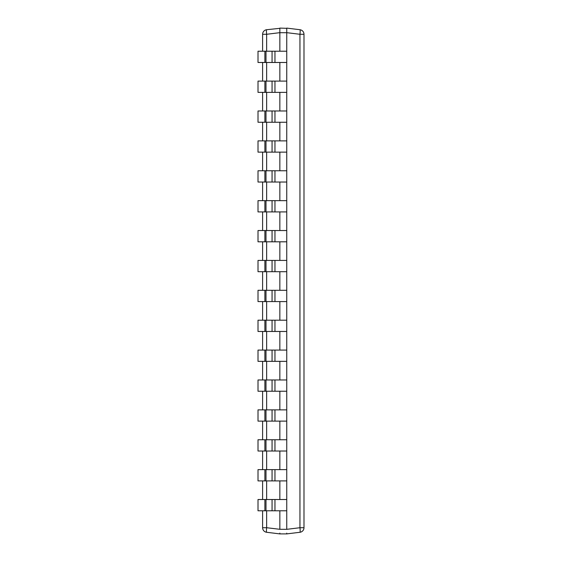 <?xml version="1.0" encoding="UTF-8"?>
<svg xmlns="http://www.w3.org/2000/svg" width="562" height="562" viewBox="0 0 562 562"><rect width="100%" height="100%" fill="white"/><g stroke="black" fill="none" stroke-linecap="round" stroke-linejoin="round"><path stroke-width="0.84" d="M286.746 533.127L286.746 533.675M264.892 51.205L264.892 62.473L258.007 62.473L258.007 51.205L286.746 51.205L286.746 28.873M286.746 28.325L279.848 28.1L279.848 32.666L279.848 28.873M303.993 34.282L299.953 34.282L286.746 32.666L286.746 28.1L299.953 29.723A4.601 4.601 0 0 1 303.993 34.282L303.993 527.718A4.601 4.601 0 0 1 299.953 532.277A4.601 0.555 -97 0 0 299.953 527.718L303.993 527.718M299.953 532.277L286.746 533.9L279.848 533.9L266.648 532.277A4.601 4.601 0 0 1 262.609 527.718L266.648 527.718A4.601 0.555 97 0 0 266.648 532.277M279.848 533.127L279.848 533.675M279.848 28.325L266.648 29.723A4.601 0.555 83 0 0 266.648 34.282L262.609 34.282A4.601 4.601 0 0 1 266.648 29.723A4.601 4.601 0 0 0 262.609 34.282L262.609 51.205M299.953 29.723A4.601 0.555 -83 0 1 299.953 34.282L299.953 527.718L286.746 529.334L279.848 529.299L279.848 510.795M266.002 51.205L266.002 62.473L286.746 62.473L286.746 81.097L272.064 81.097L272.064 92.358L258.007 92.358L258.007 81.097L264.892 81.097L264.892 92.358M272.064 92.358L286.746 92.358L286.746 110.981L272.064 110.981L272.064 122.249L258.007 122.249L258.007 110.981L264.892 110.981L264.892 122.249M272.064 122.249L286.746 122.249L286.746 140.872L272.064 140.872L272.064 152.133L258.007 152.133L258.007 140.872L264.892 140.872L264.892 152.133M272.064 152.133L286.746 152.133L286.746 170.757L272.064 170.757L272.064 182.025L258.007 182.025L258.007 170.757L264.892 170.757L264.892 182.025M272.064 182.025L286.746 182.025L286.746 200.648L272.064 200.648L272.064 211.909L258.007 211.909L258.007 200.648L264.892 200.648L264.892 211.909M272.064 211.909L286.746 211.909L286.746 230.532L272.064 230.532L272.064 241.8L258.007 241.8L258.007 230.532L264.892 230.532L264.892 241.8M272.064 241.8L286.746 241.8L286.746 260.424L272.064 260.424L272.064 271.692L258.007 271.692L258.007 260.424L264.892 260.424L264.892 271.692M272.064 271.692L286.746 271.692L286.746 290.308L272.064 290.308L272.064 301.576L258.007 301.576L258.007 290.308L264.892 290.308L264.892 301.576M272.064 301.576L286.746 301.576L286.746 320.2L272.064 320.2L272.064 331.468L258.007 331.468L258.007 320.2L264.892 320.2L264.892 331.468M272.064 331.468L286.746 331.468L286.746 350.091L272.064 350.091L272.064 361.352L258.007 361.352L258.007 350.091L264.892 350.091L264.892 361.352M272.064 361.352L286.746 361.352L286.746 379.975L272.064 379.975L272.064 391.243L258.007 391.243L258.007 379.975L264.892 379.975L264.892 391.243M272.064 391.243L286.746 391.243L286.746 409.867L272.064 409.867L272.064 421.128L258.007 421.128L258.007 409.867L264.892 409.867L264.892 421.128M272.064 421.128L286.746 421.128L286.746 439.751L272.064 439.751L272.064 451.019L258.007 451.019L258.007 439.751L264.892 439.751L264.892 451.019M272.064 451.019L286.746 451.019L286.746 469.642L272.064 469.642L272.064 480.903L258.007 480.903L258.007 469.642L264.892 469.642L264.892 480.903M272.064 480.903L286.746 480.903L286.746 499.527L272.064 499.527L272.064 510.795L258.007 510.795L258.007 499.527L264.892 499.527L264.892 510.795M272.064 510.795L286.746 510.795L286.746 529.299M266.648 510.795L266.648 527.718L279.848 529.299M279.848 499.527L279.848 480.903M279.848 469.642L279.848 451.019M279.848 439.751L279.848 421.128M279.848 409.867L279.848 391.243M279.848 379.975L279.848 361.352M279.848 350.091L279.848 331.468M279.848 320.2L279.848 301.576M279.848 290.308L279.848 271.692M279.848 260.424L279.848 241.8M279.848 230.532L279.848 211.909M279.848 200.648L279.848 182.025M279.848 170.757L279.848 152.133M279.848 140.872L279.848 122.249M279.848 110.981L279.848 92.358M279.848 81.097L279.848 62.473M279.848 51.205L279.848 32.666L266.648 34.282L266.648 51.205M262.609 527.718L262.609 510.795M262.609 499.527L262.609 480.903M262.609 469.642L262.609 451.019M262.609 439.751L262.609 421.128M262.609 409.867L262.609 391.243M262.609 379.975L262.609 361.352M262.609 350.091L262.609 331.468M262.609 320.2L262.609 301.576M262.609 290.308L262.609 271.692M262.609 260.424L262.609 241.8M262.609 230.532L262.609 211.909M262.609 200.648L262.609 182.025M262.609 170.757L262.609 152.133M262.609 140.872L262.609 122.249M262.609 110.981L262.609 92.358M262.609 81.097L262.609 62.473M264.892 499.527L272.064 499.527M286.746 510.795L286.746 499.527M264.892 469.642L272.064 469.642M286.746 480.903L286.746 469.642M264.892 439.751L272.064 439.751M286.746 451.019L286.746 439.751M264.892 409.867L272.064 409.867M286.746 421.128L286.746 409.867M264.892 379.975L272.064 379.975M286.746 391.243L286.746 379.975M264.892 350.091L272.064 350.091M286.746 361.352L286.746 350.091M264.892 320.2L272.064 320.2M286.746 331.468L286.746 320.2M264.892 290.308L272.064 290.308M286.746 301.576L286.746 290.308M264.892 260.424L272.064 260.424M286.746 271.692L286.746 260.424M264.892 230.532L272.064 230.532M286.746 241.8L286.746 230.532M264.892 200.648L272.064 200.648M286.746 211.909L286.746 200.648M264.892 170.757L272.064 170.757M286.746 182.025L286.746 170.757M264.892 140.872L272.064 140.872M286.746 152.133L286.746 140.872M264.892 110.981L272.064 110.981M286.746 122.249L286.746 110.981M264.892 81.097L272.064 81.097M286.746 92.358L286.746 81.097M286.746 62.473L286.746 51.205M266.002 62.473L264.892 62.473M266.648 499.527L266.648 480.903M266.648 469.642L266.648 451.019M266.648 439.751L266.648 421.128M266.648 409.867L266.648 391.243M266.648 379.975L266.648 361.352M266.648 350.091L266.648 331.468M266.648 320.2L266.648 301.576M266.648 290.308L266.648 271.692M266.648 260.424L266.648 241.8M266.648 230.532L266.648 211.909M266.648 200.648L266.648 182.025M266.648 170.757L266.648 152.133M266.648 140.872L266.648 122.249M266.648 110.981L266.648 92.358M266.648 81.097L266.648 62.473M286.746 32.701L279.848 32.701M274.966 510.795L274.966 499.527M266.002 499.527L266.002 510.795M274.966 480.903L274.966 469.642M266.002 469.642L266.002 480.903M274.966 451.019L274.966 439.751M266.002 439.751L266.002 451.019M274.966 421.128L274.966 409.867M266.002 409.867L266.002 421.128M274.966 391.243L274.966 379.975M266.002 379.975L266.002 391.243M274.966 361.352L274.966 350.091M266.002 350.091L266.002 361.352M274.966 331.468L274.966 320.2M266.002 320.2L266.002 331.468M274.966 301.576L274.966 290.308M266.002 290.308L266.002 301.576M274.966 271.692L274.966 260.424M266.002 260.424L266.002 271.692M274.966 241.8L274.966 230.532M266.002 230.532L266.002 241.8M274.966 211.909L274.966 200.648M266.002 200.648L266.002 211.909M274.966 182.025L274.966 170.757M266.002 170.757L266.002 182.025M274.966 152.133L274.966 140.872M266.002 140.872L266.002 152.133M274.966 122.249L274.966 110.981M266.002 110.981L266.002 122.249M274.966 92.358L274.966 81.097M266.002 81.097L266.002 92.358M274.966 62.473L274.966 51.205M272.064 51.205L272.064 62.473"/></g></svg>
